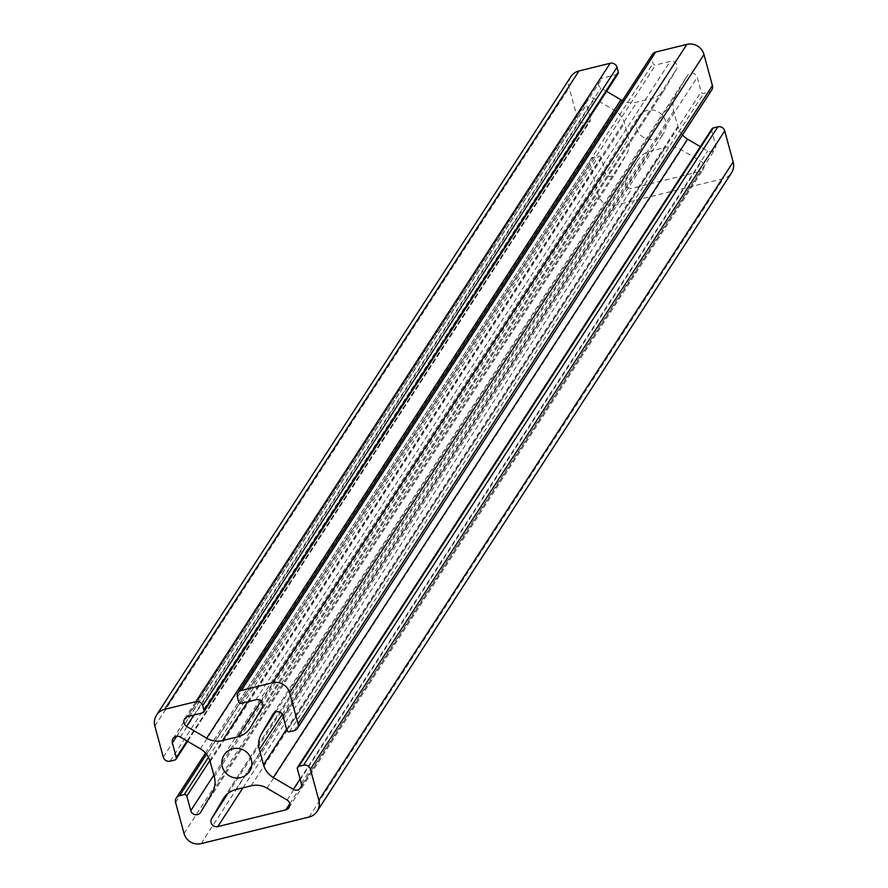 <?xml version="1.0" encoding="UTF-8"?>
<svg xmlns="http://www.w3.org/2000/svg" width="888" height="888" viewBox="0 0 888 888"><rect width="100%" height="100%" fill="white"/><g stroke="black" fill="none" stroke-linecap="round" stroke-linejoin="round"><path stroke-width="0.67" stroke-dasharray="4.44 3.33" d="M636.663 128.383A15.118 14.763 -147 0 0 663.836 133.045A15.118 14.763 -147 0 0 653.402 110.168A15.118 14.763 -147 0 0 636.663 128.383M625.962 180.209A5.483 5.35 -147 0 0 632.112 188.234L700.11 171.484A5.483 5.35 -147 0 0 701.409 161.638L681.362 149.806A21.101 20.602 -147 0 0 665.467 147.43L650.16 151.193A21.101 20.602 -147 0 0 637.473 160.617L625.962 180.209L227.961 793.45M606.582 91.331L600.91 87.99A5.483 5.35 33 0 1 602.197 78.133L616.816 74.537A2.109 2.065 -147 0 0 618.037 73.671M570.84 76.723A14.064 13.731 -147 0 0 569.153 87.701L577.589 118.748A5.628 5.495 -147 0 0 584.437 122.788L589.166 121.634A2.109 2.065 -147 0 0 590.631 119.114L586.679 104.551A5.483 5.35 33 0 1 594.649 98.646L614.685 110.467A21.101 20.602 33 0 1 624.486 123.254L628.626 138.484A21.101 20.602 33 0 1 626.562 154.179L615.062 173.771A5.483 5.35 33 0 1 605.083 172.283L601.12 157.72A2.109 2.065 -147 0 0 598.556 156.199L593.839 157.365A5.628 5.495 -147 0 0 589.898 164.069L598.334 195.116A14.064 13.731 -147 0 0 615.473 205.217L723.32 178.666A14.064 13.731 -147 0 0 731.479 172.894M652.403 54.379A5.628 5.495 -147 0 0 651.736 58.775L653.013 63.47A2.109 2.065 -147 0 0 655.577 64.99L670.207 61.394A5.483 5.35 33 0 1 676.345 69.408L664.846 89A21.101 20.602 33 0 1 652.147 98.424L636.851 102.187A21.101 20.602 33 0 1 622.41 100.599M682.517 134.965A21.101 20.602 33 0 1 677.833 126.374L673.692 111.133A21.101 20.602 33 0 1 675.746 95.438L687.245 75.846A5.483 5.35 33 0 1 697.235 77.334L701.187 91.897A2.109 2.065 -147 0 0 703.762 93.418L708.48 92.252A5.628 5.495 -147 0 0 711.732 89.943M711.932 128.86A2.109 2.065 -147 0 0 711.677 130.503L715.628 145.066A5.483 5.35 33 0 1 707.658 150.982L700.366 146.675M187.89 716.516L602.197 78.133M214.308 776.867L628.626 138.484M212.254 792.562L626.562 154.179M200.755 812.154L615.062 173.771M213.83 775.124L605.083 172.283M209.857 760.594L601.12 157.72M208.447 757.286L598.556 156.199M206.471 754.223L593.839 157.365M175.591 802.441L589.898 164.069M184.027 833.488L598.334 195.116M201.154 843.6L615.473 205.217M309.013 817.049L723.32 178.666M297.369 768.886L711.677 130.503M301.321 783.449L715.628 145.066M300.1 778.954L707.658 150.982M286.58 729.203L677.833 126.374M282.273 714.241L673.692 111.133M275.613 711.976L675.746 95.438M273.193 713.83L687.245 75.846M282.917 715.717L697.235 77.334M286.88 730.28L701.187 91.897M289.444 731.801L703.762 93.418M294.161 730.635L708.48 92.252M237.418 697.158L651.736 58.775M238.694 701.853L653.013 63.47M241.27 703.374L655.577 64.99M255.888 699.766L670.207 61.394M262.038 707.792L676.345 69.408M250.527 727.383L664.846 89M260.994 701.109L652.147 98.424M247.708 701.786L636.851 102.187M193.961 715.018L600.91 87.99M202.508 712.909L616.816 74.537M154.845 726.073L569.153 87.701M163.281 757.131L577.589 118.748M170.13 761.171L584.437 122.788M174.847 760.006L589.166 121.634M187.046 740.981L590.631 119.114M176.668 736.307L586.679 104.551M180.342 737.018L594.649 98.646M200.377 748.85L614.685 110.467M210.167 761.627L624.486 123.254M242.968 787.823L632.112 188.234M289.743 803.795L700.11 171.484M287.09 800.01L701.409 161.638M267.055 788.189L681.362 149.806M251.149 785.813L665.467 147.43M235.853 789.576L650.16 151.193M224.131 797.491L637.473 160.617M249.528 771.417L663.836 133.045M184.704 718.758L599.023 80.386M200.633 812.354L614.94 173.97M205.483 753.035L590.576 159.674M300.666 787.723L714.973 149.351M273.06 714.03L687.368 75.647M250.061 728.149L664.368 89.766M187.634 741.325L590.387 120.768M173.027 738.65L587.334 100.277M288.977 807.614L703.296 169.242M223.632 798.234L637.939 159.851M224.165 754.955L638.472 116.583"/><path stroke-width="1.33" d="M222.355 766.755A15.118 14.763 -147 0 0 249.528 771.417A15.118 14.763 -147 0 0 239.094 748.54A15.118 14.763 -147 0 0 222.355 766.755M211.655 818.592A5.483 5.35 -147 0 0 217.793 826.606L285.803 809.867A5.483 5.35 -147 0 0 287.09 800.01L267.055 788.189A21.101 20.602 -147 0 0 251.149 785.813L235.853 789.576A21.101 20.602 -147 0 0 223.154 799L211.655 818.592L227.961 793.45M184.049 723.043A5.483 5.35 33 0 1 187.89 716.516L202.508 712.909A2.109 2.065 -147 0 0 203.985 710.4L202.708 705.705A5.628 5.495 -147 0 0 195.848 701.653L164.68 709.334A14.064 13.731 -147 0 0 154.845 726.073L163.281 757.131A5.628 5.495 -147 0 0 170.13 761.171L174.847 760.006A2.109 2.065 -147 0 0 176.323 757.497L172.372 742.934A5.483 5.35 33 0 1 180.342 737.018L200.377 748.85A21.101 20.602 33 0 1 210.167 761.627L214.308 776.867A21.101 20.602 33 0 1 212.254 792.562L200.755 812.154A5.483 5.35 33 0 1 190.765 810.666L186.813 796.103A2.109 2.065 -147 0 0 184.238 794.582L179.52 795.748A5.628 5.495 -147 0 0 175.591 802.441L184.027 833.488A14.064 13.731 -147 0 0 201.154 843.6L309.013 817.049A14.064 13.731 -147 0 0 318.848 800.299L310.411 769.252A5.628 5.495 -147 0 0 303.563 765.212L298.834 766.366A2.109 2.065 -147 0 0 297.369 768.886L301.321 783.449A5.483 5.35 33 0 1 293.351 789.354L273.315 777.533A21.101 20.602 33 0 1 263.514 764.746L259.374 749.516A21.101 20.602 33 0 1 261.438 733.821L272.938 714.23A5.483 5.35 33 0 1 282.917 715.717L286.88 730.28A2.109 2.065 -147 0 0 289.444 731.801L294.161 730.635A5.628 5.495 -147 0 0 298.102 723.931L289.666 692.884A14.064 13.731 -147 0 0 272.527 682.783L241.358 690.453A5.628 5.495 -147 0 0 237.418 697.158L238.694 701.853A2.109 2.065 -147 0 0 241.27 703.374L255.888 699.766A5.483 5.35 33 0 1 262.038 707.792L250.527 727.383A21.101 20.602 33 0 1 237.84 736.807L222.533 740.57A21.101 20.602 33 0 1 206.638 738.194L186.591 726.362A5.483 5.35 33 0 1 184.049 723.043M203.729 712.043L618.037 73.671A2.109 2.065 -147 0 0 618.292 72.017L617.016 67.322A5.628 5.495 -147 0 0 610.167 63.281L578.987 70.951A14.064 13.731 -147 0 0 570.84 76.723L156.521 715.106M622.41 100.599A21.101 20.602 33 0 1 620.945 99.811L606.582 91.331M297.425 728.327L711.732 89.943A5.628 5.495 -147 0 0 712.409 85.559L703.973 54.512A14.064 13.731 -147 0 0 686.846 44.4L655.666 52.07A5.628 5.495 -147 0 0 652.403 54.379L238.095 692.762M700.366 146.675L687.623 139.15A21.101 20.602 33 0 1 682.517 134.965M317.16 811.277L731.479 172.894A14.064 13.731 -147 0 0 733.155 161.927L724.719 130.869A5.628 5.495 -147 0 0 717.87 126.829L713.153 127.994A2.109 2.065 -147 0 0 711.932 128.86L297.613 767.232M190.765 810.666L213.83 775.124M186.813 796.103L209.857 760.594M184.238 794.582L208.447 757.286M179.52 795.748L206.471 754.223M318.848 800.299L733.155 161.927M310.411 769.252L724.719 130.869M303.563 765.212L717.87 126.829M298.834 766.366L713.153 127.994M293.351 789.354L300.1 778.954M273.315 777.533L687.623 139.15M263.514 764.746L286.58 729.203M259.374 749.516L282.273 714.241M261.438 733.821L275.613 711.976M298.102 723.931L712.409 85.559M289.666 692.884L703.973 54.512M272.527 682.783L686.846 44.4M241.358 690.453L655.666 52.07M237.84 736.807L260.994 701.109M222.533 740.57L247.708 701.786M206.638 738.194L620.945 99.811M186.591 726.362L193.961 715.018M203.985 710.4L618.292 72.017M202.708 705.705L617.016 67.322M195.848 701.653L610.167 63.281M164.68 709.334L578.987 70.951M176.323 757.497L187.046 740.981M172.372 742.934L176.668 736.307M217.793 826.606L242.968 787.823M285.803 809.867L289.743 803.795M223.154 799L224.131 797.491M176.268 798.057L205.483 753.035M176.068 759.14L187.634 741.325"/></g></svg>
